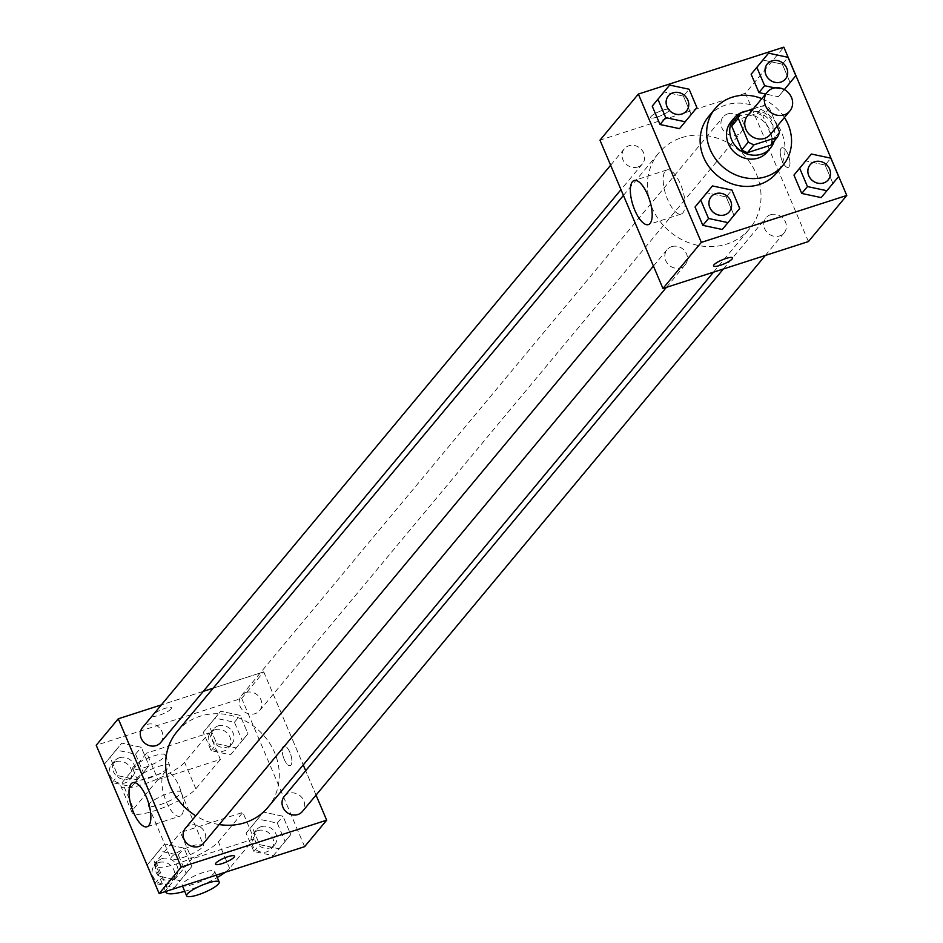 <?xml version="1.0" encoding="UTF-8"?>
<svg xmlns="http://www.w3.org/2000/svg" width="943" height="943" viewBox="0 0 943 943"><rect width="100%" height="100%" fill="white"/><g stroke="black" fill="none" stroke-linecap="round" stroke-linejoin="round"><path stroke-width="0.71" stroke-dasharray="4.71 3.54" d="M747.587 115.73A14.734 13.273 -140.2 0 1 753.28 111.911A14.734 13.273 -140.2 0 1 770.018 117.71A14.734 13.273 -140.2 0 1 770.219 134.578M777.115 126.303L769.453 108.256A22.054 19.886 -140.2 0 0 763.795 105.51L753.268 108.905M779.519 131.996L772.989 139.835L762.922 116.107L769.453 108.256M733.984 120.857L757.264 113.36L763.795 105.51M757.264 113.36A22.054 19.886 -140.2 0 1 762.922 116.107M772.989 139.835A22.054 19.886 -140.2 0 1 770.749 145.139M774.227 140.967A23.563 21.241 39.8 0 0 773.154 126.291A23.563 21.241 39.8 0 0 746.656 111.038M730.99 121.847A23.563 21.241 -140.2 0 1 740.114 115.73A23.563 21.241 -140.2 0 1 769.889 130.217A23.563 21.241 -140.2 0 1 767.213 152M761.814 98.638A44.191 39.83 -140.2 0 1 784.446 117.486M708.617 116.496A44.191 39.83 -140.2 0 1 725.709 105.038A44.191 39.83 -140.2 0 1 775.912 122.437A44.191 39.83 -140.2 0 1 776.537 173.041M838.633 176.518L821.223 197.594L832.917 183.39L825.125 165.037L805.652 160.888L825.125 165.037L830.842 158.176M739.713 208.427L722.303 229.491L733.996 215.299L726.204 196.946L706.731 192.796L726.204 196.946L731.921 190.085M774.863 87.899L784.128 89.868L778.411 96.74L765.657 94.017L778.411 96.74L790.104 82.536L782.313 64.183L762.84 60.034L782.313 64.183L788.03 57.323M696.901 107.573L679.502 128.649L691.184 114.445L683.404 96.092L663.919 91.942L683.404 96.092L689.121 89.231M808.41 241.561L745.453 93.239L783.833 47.15M781.158 148.322A10.314 3.878 -107.9 0 0 781.794 159.921A10.314 3.878 -107.9 0 0 788.265 167.406A10.314 3.878 -107.9 0 0 788.784 156.397A10.314 3.878 -107.9 0 0 781.936 147.78A10.314 3.878 -107.9 0 0 781.158 148.322A10.314 3.878 -107.9 0 0 781.794 159.921A10.314 3.878 -107.9 0 0 788.254 167.406A10.314 3.878 -107.9 0 0 788.784 156.408A10.314 3.878 -107.9 0 0 781.924 147.78A10.314 3.878 -107.9 0 0 781.158 148.322M681.624 137.678A59.15 53.315 -140.2 0 1 748.825 160.958A59.15 53.315 -140.2 0 1 749.661 228.713A59.15 53.315 -140.2 0 1 670.084 231.837A59.15 53.315 -140.2 0 1 658.733 153.014A59.15 53.315 -140.2 0 1 681.624 137.678M745.453 93.239L599.984 140.165M671.652 246.653A11.787 10.621 -140.2 0 1 685.031 251.286A11.787 10.621 -140.2 0 1 685.196 264.783A11.787 10.621 -140.2 0 1 669.353 265.407A11.787 10.621 -140.2 0 1 667.09 249.706A11.787 10.621 -140.2 0 1 671.652 246.653M770.561 214.745A11.787 10.621 -140.2 0 1 783.951 219.377A11.787 10.621 -140.2 0 1 784.116 232.874A11.787 10.621 -140.2 0 1 768.262 233.499A11.787 10.621 -140.2 0 1 766.011 217.798A11.787 10.621 -140.2 0 1 770.561 214.745M727.76 113.891A11.787 10.621 -140.2 0 1 741.139 118.523A11.787 10.621 -140.2 0 1 741.304 132.02A11.787 10.621 -140.2 0 1 725.462 132.645A11.787 10.621 -140.2 0 1 723.198 116.944A11.787 10.621 -140.2 0 1 727.76 113.891M637.833 166.982A11.787 10.621 39.8 0 0 642.395 163.929A11.787 10.621 39.8 0 0 640.132 148.228A11.787 10.621 39.8 0 0 624.278 148.853A11.787 10.621 39.8 0 0 624.443 162.349A11.787 10.621 39.8 0 0 637.833 166.982M657.247 117.038A10.314 2.216 157 0 0 669.601 109.577A10.314 2.216 157 0 0 659.24 111.569A10.314 2.216 157 0 0 650.611 117.627A10.314 2.216 157 0 0 657.247 117.038A10.314 2.216 157 0 0 669.601 109.577A10.314 2.216 157 0 0 659.24 111.569A10.314 2.216 157 0 0 650.611 117.639A10.314 2.216 157 0 0 657.247 117.038M713.568 265.938L713.568 265.938A10.314 2.216 -23 0 1 725.91 258.476A10.314 2.216 -23 0 1 732.546 257.875L732.546 257.887M665.251 171.131A23.174 8.723 72.1 0 1 666.984 169.917A23.174 8.723 72.1 0 1 682.39 189.284A23.174 8.723 72.1 0 1 681.211 214.014A23.174 8.723 72.1 0 1 666.689 197.193A23.174 8.723 72.1 0 1 665.251 171.131M177.013 731.638A59.15 53.315 -140.2 0 1 199.904 716.303A59.15 53.315 -140.2 0 1 267.105 739.583A59.15 53.315 -140.2 0 1 267.93 807.326M219.177 824.547A59.15 53.315 -140.2 0 1 195.779 815.801M160.664 742.554A11.787 10.621 39.8 0 0 158.4 726.853A11.787 10.621 39.8 0 0 142.558 727.466M284.279 796.411A11.787 10.621 -140.2 0 1 288.841 793.358A11.787 10.621 -140.2 0 1 302.231 798.002A11.787 10.621 -140.2 0 1 302.397 811.487M246.029 692.504A11.787 10.621 -140.2 0 1 259.419 697.148A11.787 10.621 -140.2 0 1 259.584 710.645A11.787 10.621 -140.2 0 1 243.73 711.258A11.787 10.621 -140.2 0 1 241.467 695.557A11.787 10.621 -140.2 0 1 246.029 692.504M185.358 828.319A11.787 10.621 -140.2 0 1 189.92 825.266A11.787 10.621 -140.2 0 1 203.311 829.911A11.787 10.621 -140.2 0 1 203.476 843.396M316.035 795.102L305.685 770.702L316.035 795.102M263.734 671.864L303.233 764.926L263.734 671.864L213.201 688.166L263.734 671.864L241.679 698.339L96.221 745.265M203.275 691.36L161.359 704.881L203.275 691.36M668.387 95.88A11.787 10.621 -140.2 0 1 672.925 92.838A11.787 10.621 -140.2 0 1 686.304 97.471A11.787 10.621 -140.2 0 1 686.492 110.956M691.184 114.445L683.404 96.092M711.187 196.733A11.787 10.621 -140.2 0 1 715.737 193.692A11.787 10.621 -140.2 0 1 729.116 198.313A11.787 10.621 -140.2 0 1 729.304 211.81M733.996 215.299L726.204 196.946M767.296 63.971A11.787 10.621 -140.2 0 1 771.845 60.93A11.787 10.621 -140.2 0 1 785.224 65.562A11.787 10.621 -140.2 0 1 785.413 79.047M778.411 96.74L795.821 75.664M790.104 82.536L782.313 64.183M810.108 164.825A11.787 10.621 -140.2 0 1 814.658 161.783A11.787 10.621 -140.2 0 1 828.037 166.404A11.787 10.621 -140.2 0 1 828.225 179.901M832.917 183.39L825.125 165.037M131.643 786.698L143.324 772.506L135.544 754.152L116.06 750.003L104.367 764.207L112.158 782.56L131.643 786.698L149.041 765.633L141.261 747.28L121.777 743.143L110.083 757.347L117.875 775.688L137.348 779.837L149.041 765.633L141.261 747.28L121.777 743.143L110.083 757.347L117.875 775.688L137.348 779.837M119.348 757.759A11.787 10.621 -140.2 0 1 132.739 762.392A11.787 10.621 -140.2 0 1 132.904 775.889A11.787 10.621 -140.2 0 1 117.05 776.513A11.787 10.621 -140.2 0 1 114.798 760.812A11.787 10.621 -140.2 0 1 119.348 757.759M143.324 772.506L149.041 765.633M135.544 754.152L141.261 747.28M116.06 750.003L121.777 743.143M104.367 764.207L110.083 757.347M112.158 782.56L117.875 775.688M116.083 761.685A11.787 10.621 -140.2 0 1 129.474 766.317A11.787 10.621 -140.2 0 1 129.639 779.814A11.787 10.621 -140.2 0 1 113.785 780.439A11.787 10.621 -140.2 0 1 111.522 764.738A11.787 10.621 -140.2 0 1 116.083 761.685M174.443 887.552L186.136 873.348L178.345 855.006L158.872 850.857L147.179 865.061L154.97 883.402L174.443 887.552L191.853 866.487L184.062 848.134L164.589 843.997L152.896 858.189L160.687 876.542L180.16 880.691L191.853 866.487L184.062 848.134L164.589 843.997L152.896 858.189L160.687 876.542L180.16 880.691M162.161 858.613A11.787 10.621 -140.2 0 1 175.551 863.246A11.787 10.621 -140.2 0 1 175.716 876.742A11.787 10.621 -140.2 0 1 159.862 877.367A11.787 10.621 -140.2 0 1 157.599 861.666A11.787 10.621 -140.2 0 1 162.161 858.613M186.136 873.348L191.853 866.487M178.345 855.006L184.062 848.134M158.872 850.857L164.589 843.997M147.179 865.061L152.896 858.189M154.97 883.402L160.687 876.542M158.895 862.539A11.787 10.621 -140.2 0 1 172.286 867.171A11.787 10.621 -140.2 0 1 172.451 880.668A11.787 10.621 -140.2 0 1 156.597 881.292A11.787 10.621 -140.2 0 1 154.334 865.591A11.787 10.621 -140.2 0 1 158.895 862.539M230.552 754.789L242.245 740.597L234.453 722.244L214.98 718.095L203.287 732.298L211.079 750.652L230.552 754.789L247.962 733.725L240.17 715.383L220.697 711.234L209.004 725.438L216.796 743.779L236.269 747.929L247.962 733.725L240.17 715.383L220.697 711.234L209.004 725.438L216.796 743.779L236.269 747.929M218.269 725.851A11.787 10.621 -140.2 0 1 231.66 730.495A11.787 10.621 -140.2 0 1 231.825 743.98A11.787 10.621 -140.2 0 1 215.971 744.605A11.787 10.621 -140.2 0 1 213.707 728.904A11.787 10.621 -140.2 0 1 218.269 725.851M242.245 740.597L247.962 733.725M234.453 722.244L240.17 715.383M214.98 718.095L220.697 711.234M203.287 732.298L209.004 725.438M211.079 750.652L216.796 743.779M215.004 729.776A11.787 10.621 -140.2 0 1 228.395 734.408A11.787 10.621 -140.2 0 1 228.56 747.905A11.787 10.621 -140.2 0 1 212.705 748.53A11.787 10.621 -140.2 0 1 210.442 732.829A11.787 10.621 -140.2 0 1 215.004 729.776M273.364 855.643L285.057 841.439L277.266 823.098L257.793 818.948L246.099 833.152L253.879 851.494L273.364 855.643L290.774 834.579L282.983 816.225L263.498 812.088L251.816 826.28L259.596 844.633L279.081 848.783L290.774 834.579L282.983 816.225L263.498 812.088L251.816 826.28L259.596 844.633L279.081 848.783M261.081 826.705A11.787 10.621 -140.2 0 1 274.46 831.337A11.787 10.621 -140.2 0 1 274.637 844.834A11.787 10.621 -140.2 0 1 258.783 845.458A11.787 10.621 -140.2 0 1 256.52 829.757A11.787 10.621 -140.2 0 1 261.081 826.705M285.057 841.439L290.774 834.579M277.266 823.098L282.983 816.225M257.793 818.948L263.498 812.088M246.099 833.152L251.816 826.28M253.879 851.494L259.596 844.633M257.816 830.63A11.787 10.621 -140.2 0 1 271.195 835.262A11.787 10.621 -140.2 0 1 271.36 848.759A11.787 10.621 -140.2 0 1 255.518 849.384A11.787 10.621 -140.2 0 1 253.254 833.683A11.787 10.621 -140.2 0 1 257.816 830.63M171.143 708.912A10.314 2.216 -23 0 1 161.041 714.629A10.314 2.216 -23 0 1 152.566 715.878A10.314 2.216 -23 0 1 161.182 709.808A10.314 2.216 -23 0 1 171.543 707.816A10.314 2.216 -23 0 1 171.143 708.912A10.314 2.216 157 0 0 171.543 707.804A10.314 2.216 157 0 0 161.182 709.796A10.314 2.216 157 0 0 152.554 715.867A10.314 2.216 157 0 0 161.029 714.629A10.314 2.216 157 0 0 171.143 708.9M181.622 814.952A23.174 8.723 -107.9 0 0 180.184 788.89A23.174 8.723 -107.9 0 0 165.662 772.069A23.174 8.723 -107.9 0 0 164.483 796.8A23.174 8.723 -107.9 0 0 179.889 816.166A23.174 8.723 -107.9 0 0 181.622 814.952M234.501 856.114L234.489 856.114A10.314 2.216 157 0 0 226.014 857.352A10.314 2.216 157 0 0 215.912 863.069A10.314 2.216 157 0 0 215.511 864.165A10.314 2.216 157 0 0 215.511 864.177L215.511 864.165M284.185 759.256A10.314 3.878 -107.9 0 0 290.208 765.633A10.314 3.878 -107.9 0 0 290.739 754.636A10.314 3.878 -107.9 0 0 283.878 746.019A10.314 3.878 -107.9 0 0 284.185 759.256A10.314 3.878 72.1 0 1 283.867 746.019A10.314 3.878 72.1 0 1 290.727 754.636A10.314 3.878 72.1 0 1 290.196 765.645A10.314 3.878 72.1 0 1 284.173 759.256M304.636 846.649L241.679 698.339M225.247 872.263A35.351 7.591 157 0 0 229.585 868.291L254.08 838.869L242.846 812.394L180.502 832.504L191.735 858.979L167.241 888.4A35.351 7.591 157 0 0 165.744 891.453M254.08 838.869L191.735 858.979M209.11 732.935L220.356 759.421L158.011 779.531L146.778 753.044L122.284 782.466A35.351 7.591 157 0 0 120.904 786.226A35.351 7.591 157 0 0 149.961 781.983A35.351 7.591 157 0 0 184.616 762.357L209.11 732.935L146.778 753.044M159.791 804.78A17.669 3.796 157 0 0 180.962 791.99A17.669 3.796 157 0 0 163.21 795.409A17.669 3.796 157 0 0 148.416 805.805A17.669 3.796 157 0 0 159.791 804.78M220.356 759.421L195.861 788.843A35.351 7.591 -23 0 1 161.206 808.457A35.351 7.591 -23 0 1 132.15 812.713A35.351 7.591 -23 0 1 133.517 808.953L122.284 782.466M158.011 779.531L133.517 808.953M182.282 857.753A17.669 3.796 157 0 0 203.44 844.963A17.669 3.796 157 0 0 185.688 848.37A17.669 3.796 157 0 0 170.907 858.767A17.669 3.796 157 0 0 182.282 857.753M167.241 888.4L156.008 861.926L180.502 832.504M156.008 861.926A35.351 7.591 157 0 0 154.64 865.674A35.351 7.591 157 0 0 183.696 861.43A35.351 7.591 157 0 0 218.352 841.816L242.846 812.394M148.546 778.293A17.669 3.796 157 0 0 169.716 765.504A17.669 3.796 157 0 0 151.964 768.922A17.669 3.796 157 0 0 137.183 779.319A17.669 3.796 157 0 0 148.546 778.293M144.055 767.708A17.669 3.796 157 0 0 165.225 754.919A17.669 3.796 157 0 0 147.473 758.325A17.669 3.796 157 0 0 132.68 768.722A17.669 3.796 157 0 0 144.055 767.708M203.311 872.464A17.669 3.796 157 0 0 182.152 885.253A17.669 3.796 157 0 0 199.904 881.846A17.669 3.796 157 0 0 214.686 871.438A17.669 3.796 157 0 0 203.311 872.464M184.71 891.312A35.351 7.591 157 0 0 217.255 877.497M195.861 788.843L184.616 762.357M229.585 868.291L218.352 841.816M666.984 169.917L634.144 180.502M681.211 214.014L648.371 224.611M713.462 272.185L749.661 228.713M623.441 195.413L658.733 153.014M624.278 148.853L610.628 165.237M642.395 163.929L620.989 189.637M765.315 255.459L784.116 232.874M723.387 268.979L766.011 217.798M259.584 710.645L741.304 132.02M241.467 695.557L723.198 116.944M666.395 287.367L685.196 264.783M653.44 266.091L667.09 249.706M129.639 779.814L132.904 775.889M111.522 764.738L114.798 760.812M172.451 880.668L175.716 876.742M154.334 865.591L157.599 861.666M228.56 747.905L231.825 743.98M210.442 732.829L213.707 728.904M271.36 848.759L274.637 844.834M253.254 833.683L256.52 829.757M147.049 826.763L179.889 816.166M132.833 782.655L165.662 772.069M148.416 805.805L170.907 858.767M180.962 791.99L203.44 844.963M132.68 768.722L137.183 779.319M165.225 754.919L169.716 765.504M216.265 875.163L214.686 871.438M182.482 886.055L182.152 885.253M132.15 812.713L120.904 786.226M165.603 891.5L154.64 865.674"/><path stroke-width="1.41" d="M772.871 88.371A14.734 13.273 -140.2 0 1 789.609 94.17A14.734 13.273 -140.2 0 1 789.821 111.038A14.734 13.273 -140.2 0 1 770.007 111.816A14.734 13.273 -140.2 0 1 767.178 92.19A14.734 13.273 -140.2 0 1 772.871 88.371M789.821 111.038L770.219 134.578A14.734 13.273 -140.2 0 1 750.404 135.356A14.734 13.273 -140.2 0 1 747.587 115.73L767.178 92.19M777.28 137.289L770.749 145.139L747.481 152.648A22.054 19.886 -140.2 0 1 741.823 149.89L731.744 126.162L738.275 118.311L748.353 142.051A22.054 19.886 -140.2 0 0 754.011 144.798L777.28 137.289A22.054 19.886 -140.2 0 0 779.519 131.996L777.115 126.303M753.268 108.905L740.514 113.019A22.054 19.886 -140.2 0 0 738.275 118.311M731.744 126.162A22.054 19.886 -140.2 0 1 733.984 120.857L740.514 113.019M746.656 111.038A23.563 21.241 39.8 0 0 734.255 117.922A23.563 21.241 39.8 0 0 738.782 149.324A23.563 21.241 39.8 0 0 770.478 148.075A23.563 21.241 39.8 0 0 774.227 140.967M770.478 148.075L767.213 152A23.563 21.241 -140.2 0 1 735.516 153.249A23.563 21.241 -140.2 0 1 730.99 121.847L734.255 117.922M741.823 149.89L748.353 142.051M747.481 152.648L754.011 144.798M784.446 117.486A44.191 39.83 -140.2 0 1 783.067 165.19A44.191 39.83 -140.2 0 1 723.623 167.524A44.191 39.83 -140.2 0 1 715.148 108.645A44.191 39.83 -140.2 0 1 732.24 97.2A44.191 39.83 -140.2 0 1 761.814 98.638M783.067 165.19L776.537 173.041A44.191 39.83 -140.2 0 1 717.093 175.374A44.191 39.83 -140.2 0 1 708.617 116.496L715.148 108.645M811.357 154.027L793.959 175.092L801.739 193.445L821.223 197.594L838.633 176.518L830.842 158.176L811.357 154.027L799.676 168.231L807.456 186.573L826.94 190.722M712.448 185.936L695.038 207L702.83 225.353L722.303 229.491L739.713 208.427L731.921 190.085L712.448 185.936L700.755 200.14L708.547 218.481L728.02 222.631M701.321 242.386L846.779 195.46L783.833 47.15L638.364 94.076L701.321 242.386L662.941 288.475L808.41 241.561L846.779 195.46M784.34 89.62L795.821 75.664L788.03 57.323L768.557 53.173L751.147 74.238L758.938 92.591L765.657 94.017L758.938 92.591L764.655 85.73L774.863 87.899M669.636 85.082L652.226 106.146L660.017 124.5L679.502 128.649L696.901 107.573L689.121 89.231L669.636 85.082L657.943 99.286L665.734 117.627L685.207 121.777M638.364 94.076L599.984 140.165L662.941 288.475M632.423 181.728A23.174 8.723 72.1 0 1 634.144 180.502A23.174 8.723 72.1 0 1 649.562 199.881A23.174 8.723 72.1 0 1 648.371 224.611A23.174 8.723 72.1 0 1 633.849 207.79A23.174 8.723 72.1 0 1 632.423 181.728M725.921 258.476A10.314 2.216 -23 0 1 732.546 257.887A10.314 2.216 -23 0 1 723.929 263.946A10.314 2.216 -23 0 1 713.568 265.938A10.314 2.216 -23 0 1 725.921 258.476M732.546 257.875A10.314 2.216 -23 0 1 723.918 263.946A10.314 2.216 -23 0 1 713.568 265.938M713.462 272.185L267.93 807.326A59.15 53.315 -140.2 0 1 219.177 824.547M195.779 815.801A59.15 53.315 -140.2 0 1 177.013 731.638L623.441 195.413M610.628 165.237L142.558 727.466A11.787 10.621 39.8 0 0 142.723 740.962A11.787 10.621 39.8 0 0 156.102 745.607A11.787 10.621 39.8 0 0 160.664 742.554L620.989 189.637M765.315 255.459L302.397 811.487A11.787 10.621 -140.2 0 1 286.542 812.112A11.787 10.621 -140.2 0 1 284.279 796.411L723.387 268.979M666.395 287.367L203.476 843.396A11.787 10.621 -140.2 0 1 187.622 844.02A11.787 10.621 -140.2 0 1 185.358 828.319L653.44 266.091M326.679 820.174L316.035 795.102L326.679 820.174L181.221 867.1L326.679 820.174L304.636 846.649L159.167 893.575L181.221 867.1L118.264 718.79L181.221 867.1M305.685 770.702L303.233 764.926L305.685 770.702M213.201 688.166L203.275 691.36L213.201 688.166M118.264 718.79L161.359 704.881L118.264 718.79L96.221 745.265L159.167 893.575M686.504 110.944A11.787 10.621 -140.2 0 1 670.65 111.557A11.787 10.621 -140.2 0 1 668.398 95.856A11.787 10.621 -140.2 0 1 672.948 92.803A11.787 10.621 -140.2 0 1 686.339 97.447A11.787 10.621 -140.2 0 1 686.504 110.944L686.48 110.968A11.787 10.621 -140.2 0 1 686.48 110.968A11.787 10.621 -140.2 0 1 670.626 111.592A11.787 10.621 -140.2 0 1 668.363 95.891A11.787 10.621 -140.2 0 1 668.387 95.88M663.919 91.942L657.943 99.286M652.226 106.146L660.017 124.5L665.734 117.627M660.017 124.5L679.502 128.649M729.316 211.786L729.293 211.821A11.787 10.621 -140.2 0 1 729.293 211.821A11.787 10.621 -140.2 0 1 713.438 212.446A11.787 10.621 -140.2 0 1 711.175 196.745A11.787 10.621 -140.2 0 1 711.187 196.733A11.787 10.621 -140.2 0 1 715.761 193.657A11.787 10.621 -140.2 0 1 729.151 198.301A11.787 10.621 -140.2 0 1 729.316 211.786A11.787 10.621 -140.2 0 1 713.462 212.411A11.787 10.621 -140.2 0 1 711.199 196.71L711.199 196.71M706.731 192.796L700.755 200.14M695.038 207L702.83 225.353L708.547 218.481M702.83 225.353L722.303 229.491M768.557 53.173L756.864 67.377L764.655 85.73M785.401 79.059L785.425 79.035A11.787 10.621 -140.2 0 1 785.401 79.059A11.787 10.621 -140.2 0 1 769.547 79.683A11.787 10.621 -140.2 0 1 767.284 63.983A11.787 10.621 -140.2 0 1 767.296 63.971A11.787 10.621 -140.2 0 1 771.869 60.894A11.787 10.621 -140.2 0 1 785.26 65.538A11.787 10.621 -140.2 0 1 785.425 79.035A11.787 10.621 -140.2 0 1 769.571 79.648A11.787 10.621 -140.2 0 1 767.307 63.947L767.284 63.983M762.84 60.034L756.864 67.377M751.147 74.238L758.938 92.591M828.202 179.913L828.237 179.877A11.787 10.621 -140.2 0 1 828.202 179.913A11.787 10.621 -140.2 0 1 812.359 180.537A11.787 10.621 -140.2 0 1 810.096 164.836A11.787 10.621 -140.2 0 1 810.108 164.825L810.12 164.801A11.787 10.621 -140.2 0 1 814.681 161.748A11.787 10.621 -140.2 0 1 828.072 166.392A11.787 10.621 -140.2 0 1 828.237 179.877A11.787 10.621 -140.2 0 1 812.383 180.502A11.787 10.621 -140.2 0 1 810.12 164.801M805.652 160.888L799.676 168.231M793.959 175.092L801.739 193.445L807.456 186.573M801.739 193.445L821.223 197.594M148.782 825.538A23.174 8.723 72.1 0 1 147.049 826.763A23.174 8.723 72.1 0 1 131.643 807.385A23.174 8.723 72.1 0 1 132.833 782.655A23.174 8.723 72.1 0 1 147.356 799.475A23.174 8.723 72.1 0 1 148.782 825.538M215.912 863.081A10.314 2.216 -23 0 1 226.025 857.352A10.314 2.216 -23 0 1 234.501 856.114A10.314 2.216 -23 0 1 225.872 862.185A10.314 2.216 -23 0 1 215.511 864.177A10.314 2.216 -23 0 1 215.912 863.081M215.511 864.177A10.314 2.216 157 0 0 225.86 862.173A10.314 2.216 157 0 0 234.489 856.114M165.744 891.453A35.351 7.591 157 0 0 165.874 892.161A35.351 7.591 157 0 0 184.71 891.312M217.255 877.497A35.351 7.591 157 0 0 225.247 872.263M207.814 883.061A17.669 3.796 -23 0 1 219.189 882.035A17.669 3.796 -23 0 1 204.395 892.432A17.669 3.796 -23 0 1 186.643 895.85A17.669 3.796 -23 0 1 207.814 883.061M219.189 882.035L216.265 875.163M186.643 895.85L182.482 886.055M165.874 892.161L165.603 891.5"/></g></svg>
